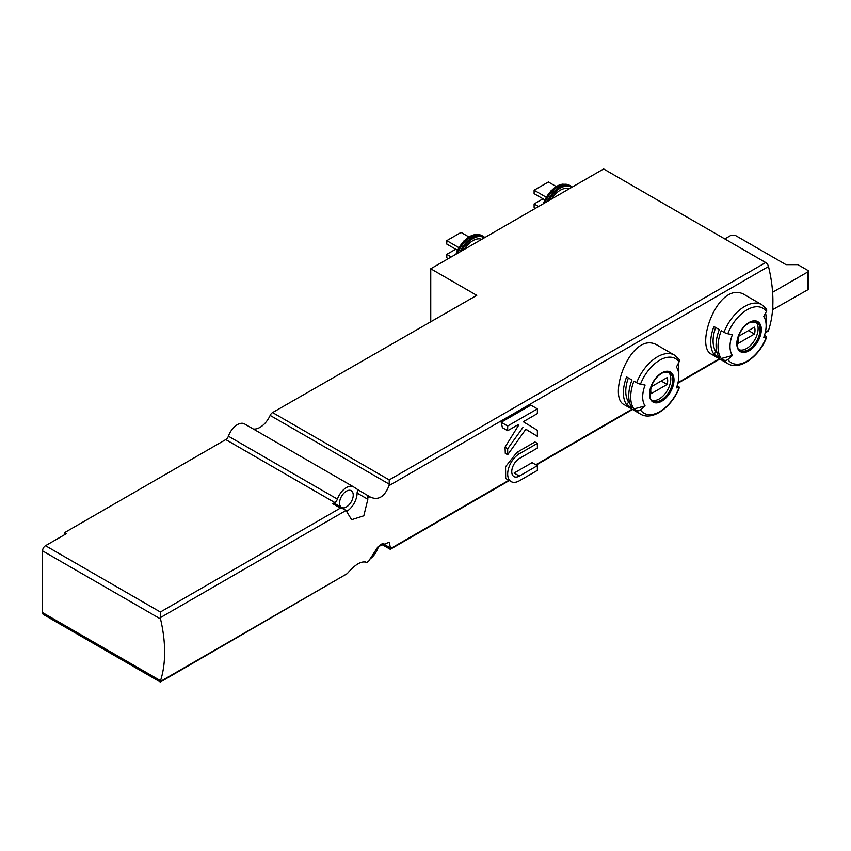 <?xml version="1.0" encoding="UTF-8"?>
<svg xmlns="http://www.w3.org/2000/svg" width="851" height="851" viewBox="0 0 851 851"><rect width="100%" height="100%" fill="white"/><g stroke="black" fill="none" stroke-linecap="round" stroke-linejoin="round"><path stroke-width="1.28" d="M382.365 543.332L390.407 547.97L389.29 542.215L378.025 546.661L368.579 561.298L366.451 562.522L368.579 561.298M390.407 547.97L390.258 549.31L390.258 547.884M765.187 332.847L767.783 331.347A4.202 2.425 -120 0 0 768.506 330.401A126.012 72.75 -120 0 0 772.57 309.732A126.012 72.75 -120 0 0 772.91 301.009A126.012 72.75 -120 0 0 772.57 291.893A126.012 72.75 -120 0 0 768.506 266.533A4.202 2.425 -120 0 0 765.687 262.544L603.614 168.966L430.744 268.767L430.744 321.242M768.506 266.533L389.003 485.644C384.663 496.75 378.482 500.59 370.483 497.154L370.866 497.388M370.483 497.154L358.122 489.878A4.202 2.425 120 0 0 357.09 493.069L367.834 499.271L367.685 495.399M358.122 489.878L353.771 487.017A14.286 8.244 -60 0 0 353.537 486.868A14.286 8.244 -60 0 0 337.4 499.133A4.202 2.425 -60 0 1 334.751 502.526L332.73 503.696A4.202 2.425 120 0 1 334.837 503.494L346.006 510.462L351.601 519.706L363.813 515.802L367.834 499.271M346.006 510.462L160.371 617.645L160.52 618.964L42.55 550.852A4.202 2.425 -60 0 1 45.518 545.714L66.314 533.705L64.527 532.673L225.749 439.595A4.202 2.425 -60 0 0 228.398 436.201A14.286 8.244 -60 0 1 244.535 423.936A14.286 8.244 -60 0 1 244.769 424.085M160.371 680.609L160.371 682.034L160.52 680.694A126.012 72.75 -120 0 0 160.52 618.964M160.52 680.694L42.55 612.592A4.202 2.425 -60 0 0 43.422 614.507L160.371 682.034L347.261 573.606C355.058 564.49 361.345 560.724 366.132 562.298L365.93 562.171M365.749 562.075L366.451 562.522M723.956 360.079A34.019 19.647 -60 0 0 727.775 363.622L711.489 354.218C694.044 346.527 719.074 277.639 745.508 295.286L761.805 304.69A34.019 19.647 -60 0 0 723.956 332.294L721.244 330.731A34.019 19.647 -60 0 0 721.244 358.516L723.956 360.079A3.361 2.649 -35.1 0 0 727.796 359.484A126.012 99.386 -35.1 0 0 732.424 355.516A25.551 14.754 -60 0 1 732.424 334.656A126.012 26.626 21.2 0 1 727.796 333.762A31.508 18.19 -60 0 1 766.379 311.487A3.361 2.649 -35.1 0 0 766.315 308.87L761.805 304.69M636.633 410.49A34.019 19.647 -60 0 0 640.452 414.043L624.166 404.64C606.72 396.938 631.75 328.06 658.185 345.708L674.481 355.112A34.019 19.647 -60 0 0 636.633 382.716L633.921 381.152A34.019 19.647 -60 0 0 633.921 408.927L636.633 410.49A3.361 2.649 -35.1 0 0 640.473 409.905A126.012 99.386 -35.1 0 0 645.101 405.938A25.551 14.754 -60 0 1 645.101 385.067A126.012 26.626 21.2 0 1 640.473 384.184A31.508 18.19 -60 0 1 679.066 361.909A3.361 2.649 -35.1 0 0 678.992 359.282L674.481 355.112M537.375 436.308L537.375 430.308L523.269 421.734L537.375 413.586L537.375 408.874L530.896 405.129L501.196 422.277A126.012 72.75 60 0 1 502.377 427.67L507.675 430.734L518.068 424.734L518.716 425.106L505.015 447.2A126.012 72.75 60 0 1 505.281 453.36L507.675 454.742L525.865 429.234L537.375 436.308L525.812 429.319M532.12 462.636L514.121 473.039L519.365 476.071L537.375 465.678L532.12 462.636M511.1 481.602L505.675 478.475L505.547 466.752L516.94 452.37L534.949 441.977L537.375 443.382L519.365 453.774A16.541 9.552 120 0 0 508.568 468.348A16.541 9.552 120 0 0 511.1 481.602A16.541 9.552 120 0 0 519.365 480.783L537.375 470.39L537.375 465.678M679.066 361.909A126.012 99.386 -35.1 0 1 676.396 367.004A25.551 14.754 -60 0 1 678.811 376.036A25.551 14.754 -60 0 1 676.396 387.865A126.012 26.626 21.2 0 0 679.066 387.63A3.361 0.713 21.2 0 0 679.375 387.471A3.361 0.713 21.2 0 0 678.3 386.439L677.141 385.769M678.258 363.494A34.019 19.647 -60 0 1 678.811 369.121L678.811 376.036M631.963 380.014A34.019 19.647 120 0 0 631.963 407.799L626.613 404.714A34.019 19.647 -60 0 1 626.613 376.929L631.963 380.014M766.379 311.487A126.012 99.386 -35.1 0 1 763.719 316.583A25.551 14.754 -60 0 1 766.134 325.625A25.551 14.754 -60 0 1 763.719 337.453A126.012 26.626 21.2 0 0 766.379 337.209A3.361 0.713 21.2 0 0 766.698 337.049A3.361 0.713 21.2 0 0 765.623 336.017L764.464 335.347M765.581 313.083A34.019 19.647 -60 0 1 766.134 318.71L766.134 325.625M719.286 329.603A34.019 19.647 120 0 0 719.286 357.377L713.936 354.293A34.019 19.647 -60 0 1 713.936 326.518L719.286 329.603M365.143 561.862L367.132 562.66M369.355 559.373A14.286 8.244 -60 0 0 377.961 548.044A4.202 2.425 -60 0 1 380.61 544.651L381.397 544.193M344.559 509.111L340.357 508.1L160.371 612.018L45.518 545.714M160.371 617.645L160.371 612.018M389.003 485.644L389.215 484.145L270.15 415.416A4.202 2.425 -60 0 1 272.575 412.565L476.783 295.35L430.744 268.767M389.215 484.145L389.215 479.9L272.575 412.565M270.15 415.416A17.637 10.191 -60 0 1 253.321 429.01M42.55 612.592L42.55 550.852M342.081 507.675A9.659 5.574 120 0 0 351.463 501.43A9.659 5.574 120 0 0 351.229 490.697A9.659 5.574 120 0 0 346.4 491.176A9.659 5.574 120 0 0 340.23 499.239A9.659 5.574 120 0 0 341.102 507.111M346.442 511.557A15.127 8.733 120 0 0 357.09 493.069M64.527 532.673L64.527 534.736M772.57 309.732L807.961 289.691A1.681 0.968 0 0 0 808.45 289.01L808.45 271.171A1.681 0.968 0 0 0 807.961 270.48L797.855 264.65L785.984 264.65L734.892 235.163L731.328 235.163L724.797 238.929M772.57 291.893L772.91 309.924M772.91 292.095L807.961 271.852A1.681 0.968 0 0 0 808.45 271.171M551.491 199.06A18.903 10.914 -60 0 1 569 188.954M544.757 199.815L534.109 193.666L534.109 190.23L548.363 181.997L556.224 186.539M534.109 190.23L546.161 197.187M535.598 208.24L534.109 207.378L534.109 203.953L543.023 198.804M534.109 203.953L538.566 206.527M464.167 249.471A18.903 10.914 -60 0 1 481.677 239.365M457.444 250.226L446.786 244.077L446.786 240.652L461.04 232.419L468.901 236.95M446.786 240.652L458.838 247.609M448.275 258.651L446.786 257.8L446.786 254.364L455.7 249.226M446.786 254.364L451.243 256.938M755.667 321.667A16.382 9.457 -60 0 1 756.943 335.017A16.382 9.457 -60 0 1 746.54 348.538A16.382 9.457 -60 0 1 739.402 349.825M754.465 334.017A11.967 6.914 120 0 0 754.465 327.156L738.604 336.315A11.967 6.914 -60 0 0 738.604 343.176L754.465 334.017L748.518 330.592M723.956 332.294A3.361 0.713 21.2 0 0 727.796 333.762M732.424 355.516L721.244 358.516M716.936 352.282L715.999 351.74L713.936 354.293M715.999 351.74A30.668 17.701 -60 0 1 715.68 327.529M668.343 372.078A16.382 9.457 -60 0 1 669.62 385.439A16.382 9.457 -60 0 1 659.217 398.959A16.382 9.457 -60 0 1 652.089 400.236M667.141 384.439A11.967 6.914 120 0 0 667.141 377.578L651.281 386.726A11.967 6.914 -60 0 0 651.281 393.587L667.141 384.439L661.195 381.003M636.633 382.716A3.361 0.713 21.2 0 0 640.473 384.184M645.101 405.938L633.921 408.927M629.612 402.693L628.676 402.151L626.613 404.714M628.676 402.151A30.668 17.701 -60 0 1 628.357 377.94M537.375 408.874L507.675 426.021L501.196 422.277M507.675 426.021L507.675 430.734M518.068 424.734L518.716 425.106M522.897 427.521L507.675 448.743L505.015 447.2M507.675 448.743L507.675 454.742M537.375 443.382L537.375 448.094L519.365 458.487A10.765 6.212 120 0 0 512.334 467.976A10.765 6.212 120 0 0 513.993 476.603A10.765 6.212 120 0 0 519.365 476.071M768.506 330.401L765.336 332.23M719.372 358.771L678.013 382.652M632.048 409.182L535.79 464.763M508.855 480.304L390.258 548.778M369.813 496.729L367.685 497.952M347.261 573.606L160.371 681.502M661.748 401.204A17.339 10.01 -60 0 1 651.132 386.099A17.339 10.01 -60 0 1 672.364 373.844A17.339 10.01 -60 0 1 661.748 401.204M679.066 387.63A31.508 18.19 -60 0 1 640.473 409.905M749.071 350.793A17.339 10.01 -60 0 1 738.455 349.835A17.339 10.01 -60 0 1 744.88 325.752A17.339 10.01 -60 0 1 761.145 327.209A17.339 10.01 -60 0 1 749.071 350.793M766.379 337.209A31.508 18.19 -60 0 1 727.796 359.484M332.73 503.696L340.357 508.1M334.751 502.526L225.749 439.595M765.687 262.544L389.215 479.9M337.4 499.133L228.398 436.201M807.961 271.852L807.961 289.691M548.959 200.528A21.424 12.371 -60 0 1 571.542 187.486M547.108 201.591A22.264 12.85 -60 0 1 570.787 186.039L562.99 184.135A21.924 12.659 -60 0 0 543.789 203.506M544.917 202.857A22.264 12.85 -60 0 1 569.479 185.295M543.374 203.751A21.53 12.435 -60 0 1 562.415 184.22A21.53 12.435 -60 0 1 562.702 184.178M461.636 250.939A21.424 12.371 -60 0 1 484.219 237.897M459.785 252.002A22.264 12.85 -60 0 1 483.464 236.461L475.666 234.557A21.924 12.659 -60 0 0 456.466 253.928M457.593 253.279A22.264 12.85 -60 0 1 482.155 235.706M456.051 254.162A21.53 12.435 -60 0 1 475.092 234.631A21.53 12.435 -60 0 1 475.379 234.599M748.486 349.665A16.382 9.457 -60 0 1 740.296 350.484C737.519 350.952 736.902 346.261 738.434 336.422C741.21 329.433 745.199 324.688 750.401 322.21L756.677 322.103A16.382 9.457 -60 0 1 759.188 335.23A16.382 9.457 -60 0 1 748.486 349.665M661.163 400.087A16.382 9.457 -60 0 1 652.972 400.895C650.196 401.364 649.579 396.683 651.111 386.843C653.887 379.844 657.876 375.11 663.078 372.621L669.354 372.525A16.382 9.457 -60 0 1 671.865 385.652A16.382 9.457 -60 0 1 661.163 400.087M519.365 453.774L516.94 452.37M640.452 414.043C652.27 421.49 672.247 406.863 679.375 387.471M727.775 363.622C739.593 371.068 759.571 356.441 766.698 337.049M719.829 359.037L677.864 383.258M632.506 409.448L536.247 465.018M509.313 480.57L390.258 549.31L381.195 544.066M353.537 486.868L244.535 423.936M572.212 187.092L570.787 186.039M543.108 203.9L551.129 190.645L562.99 184.135M484.889 237.514L483.464 236.461M455.785 254.321L463.806 241.056L475.666 234.557"/></g></svg>

